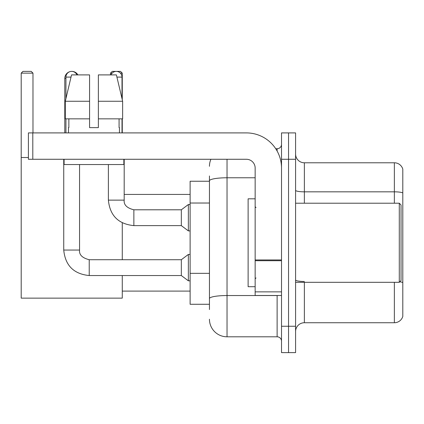 <?xml version="1.0" encoding="UTF-8"?>
<svg xmlns="http://www.w3.org/2000/svg" width="424" height="424" viewBox="0 0 424 424"><rect width="100%" height="100%" fill="white"/><g stroke="black" fill="none" stroke-linecap="round" stroke-linejoin="round"><path stroke-width="0.64" d="M209.451 197.754L209.451 175.965L209.451 181.239L190.116 181.239L190.116 304.278L209.451 304.278M209.451 309.552L209.451 175.965M281.52 326.252L281.52 352.62L288.548 352.62L288.548 326.252L288.548 352.62L295.581 352.62L295.581 326.252L288.548 326.252L288.548 159.27L288.548 326.252L281.52 326.252L281.52 159.27L288.548 159.27L288.548 132.903L288.548 159.27L295.581 159.27L295.581 326.252M295.581 159.27L295.581 132.903L281.52 132.903L281.52 159.27M227.031 159.27L227.031 336.799L277.121 336.799L277.121 295.491M275.722 148.723L277.121 148.723A4.394 4.394 0 0 0 281.52 144.33M209.451 301.644L209.451 278.61M281.52 341.193A4.394 4.394 0 0 0 277.121 336.799M209.451 166.298A17.575 17.575 0 0 1 210.919 159.27M227.031 336.799A17.575 17.575 0 0 1 209.451 319.219M295.581 331.526A8.787 8.787 0 0 1 304.368 322.738L394.362 322.738L394.362 282.31M402.8 169.112A8.787 8.787 0 0 0 394.362 162.784A8.787 8.787 0 0 1 402.8 169.112L402.8 316.41A8.787 8.787 0 0 1 394.362 322.738M399.79 281.801A8.787 1.526 180 0 1 402.8 282.575L402.8 192.931A8.787 1.526 180 0 0 394.362 191.834L394.362 162.784L304.368 162.784A8.787 8.787 0 0 1 295.581 153.997A8.787 8.787 0 0 0 304.368 162.784L304.368 203.213M98.363 127.629L89.575 127.629L98.363 127.629L89.575 127.629L98.363 127.629L98.363 74.9L116.393 74.9L122.637 101.262L122.637 118.842L98.363 118.842M112.169 73.14L110.494 73.14L112.249 71.38L120.511 71.38L122.271 73.14L122.271 99.704L122.637 101.262L98.363 101.262M64.793 132.903L64.793 78.413A7.033 7.033 0 0 1 70.071 71.603M71.73 71.386A7.033 7.033 0 0 1 71.82 71.38A7.033 7.033 0 0 1 77.91 74.9M122.271 275.542L122.271 298.13L21.2 298.13L21.2 73.14L22.96 71.38L31.217 71.38L32.977 73.14L21.2 73.14M32.977 132.903L32.977 73.14M21.2 157.511L28.408 157.511M122.271 259.721L122.271 222.828M122.271 118.842L122.271 132.903M122.271 73.14L120.416 73.14M110.494 73.14L110.494 74.9M65.932 98.585L65.932 77.094A5.713 5.713 0 0 1 76.919 74.9M63.738 159.27L63.738 250.054L79.558 250.054C79.023 254.744 82.245 257.967 89.225 259.721L181.329 259.721L181.329 275.542L89.225 275.542L89.225 259.721C82.245 257.967 79.023 254.744 79.558 250.054L79.558 164.544M181.329 259.721L188.357 254.448L188.357 280.815L190.116 280.815M65.932 118.842L65.932 132.903M111.019 74.9A5.713 5.713 0 0 1 122.006 77.094L122.006 98.585M108.385 164.544L108.385 200.133C109.911 215.599 118.407 224.095 133.867 225.621C118.407 224.095 109.911 215.599 108.385 200.133L124.2 200.133C123.67 204.824 126.893 208.046 133.867 209.801L181.329 209.801L181.329 225.621L133.867 225.621L133.867 209.816M181.329 209.801L188.357 204.532L188.357 230.894L190.116 230.894M122.006 118.842L122.006 132.903M281.52 295.491L255.153 295.491L255.153 259.954L281.52 259.954M281.52 168.058A35.155 35.155 0 0 0 246.365 132.903L32.802 132.903L32.802 159.27L246.365 159.27A8.787 8.787 0 0 1 255.153 168.058L255.153 259.954M32.802 159.27L28.408 159.27L28.408 132.903L32.802 132.903M89.575 101.262L89.575 118.842L89.575 101.262L65.301 101.262L71.545 74.9L89.575 74.9L89.575 127.629M68.481 127.629L68.863 127.629L68.481 127.629L68.481 132.903M119.457 127.629L119.075 127.629L119.457 127.629L119.457 132.903M119.075 118.842L119.075 127.629M68.863 127.629L68.863 118.842M64.088 159.27L64.088 164.544L123.85 164.544L123.85 159.27M89.575 118.842L65.301 118.842L65.301 101.262L71.545 74.9M122.637 118.842L122.637 101.262L116.393 74.9M399.286 203.213L401.04 204.967L401.04 280.55L399.286 282.31L399.286 203.213L295.581 203.213M255.153 198.819L248.119 198.819L248.119 286.704L255.153 286.704M209.451 203.027L190.116 203.027M209.451 273.337L190.116 273.337M278.648 295.491A4.394 0.763 0 0 1 277.121 295.539L227.031 295.539A17.575 3.053 180 0 0 209.451 298.591M209.451 180.825A17.575 3.053 180 0 1 227.031 177.773L255.153 177.773M277.121 151.039L277.121 148.723M304.368 282.31L304.368 322.738M394.362 203.213L394.362 191.834L304.368 191.834A8.787 1.526 0 0 1 295.581 190.307M304.368 281.478A8.787 1.526 0 0 1 295.581 279.951M65.932 78.413L64.793 78.413M65.932 77.094L71.025 77.094M124.2 159.27L124.184 200.133M116.918 77.094L122.006 77.094M281.52 260.718L255.153 260.718M255.153 291.86L281.52 291.86M122.271 291.097L190.116 291.097M124.2 194.425L190.116 194.425M63.738 250.054C65.264 265.519 73.76 274.015 89.225 275.542C73.76 274.015 65.264 265.519 63.738 250.054C65.264 265.519 73.76 274.015 89.225 275.542M181.329 275.542L188.357 280.815M79.558 250.054C79.023 254.744 82.245 257.967 89.225 259.721M188.357 254.448L190.116 254.448M181.329 225.621L188.357 230.894M124.2 200.133C123.67 204.824 126.893 208.046 133.867 209.801M188.357 204.532L190.116 204.532M295.581 282.31L399.286 282.31M256.032 207.606L255.153 206.727M256.032 277.916L255.153 278.791"/></g></svg>
